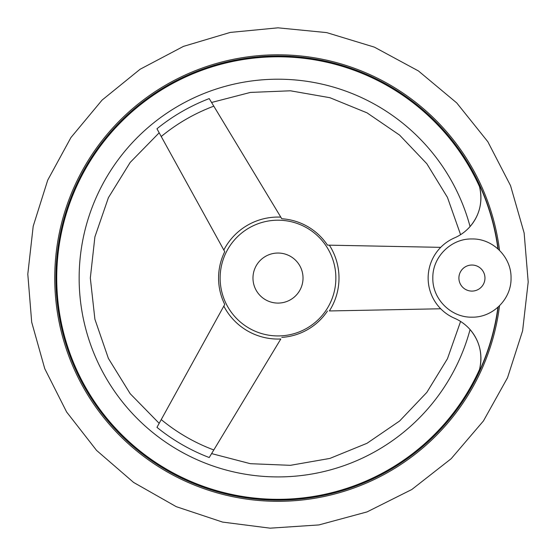 <?xml version="1.0" encoding="UTF-8"?>
<svg xmlns="http://www.w3.org/2000/svg" width="556" height="556" viewBox="0 0 556 556"><rect width="100%" height="100%" fill="white"/><g stroke="black" fill="none" stroke-linecap="round" stroke-linejoin="round"><path stroke-width="0.83" d="M497.919 307.273A221.851 221.851 0 0 1 478.236 373.576L479.536 369.42L478.236 373.576A43.792 43.792 0 0 0 454.537 318.247A43.792 43.792 0 0 1 454.537 237.871A43.792 43.792 0 0 0 478.236 182.549L479.536 186.705L478.236 182.549A221.851 221.851 0 0 1 497.919 248.852M470.07 329.569C479.752 341.064 482.907 354.353 479.536 369.42A221.281 221.281 0 0 1 58.943 246.774A221.281 221.281 0 0 1 479.536 186.705C482.914 201.738 479.758 215.026 470.07 226.556C458.019 237.342 458.019 237.342 470.07 226.556A198.86 198.86 0 0 0 163.93 115.175A198.86 198.86 0 0 0 163.93 440.95A198.86 198.86 0 0 0 470.07 329.569C458.019 318.776 458.019 318.776 470.07 329.569M465.038 324.676L463.537 323.495M440.713 308.775L329.367 310.957A61 61 0 0 0 329.367 245.168L440.713 247.35M158.613 424.353L159.176 423.331L130.187 393.704L108.406 358.439L94.902 319.255L90.322 278.063L94.902 236.87L108.406 197.679L130.187 162.415L159.176 132.794M223.825 306.099A61 61 0 0 0 280.808 338.993L209.23 457.532A192.195 192.195 0 0 1 156.959 427.349C159.892 422.032 159.892 422.032 156.959 427.349L224.742 304.438A59.429 59.429 0 0 1 224.742 251.687L223.832 250.026L224.742 251.687M327.47 245.126L329.367 245.168L327.47 245.126A59.429 59.429 0 0 0 281.788 218.751L280.808 217.132L281.788 218.751M161.233 136.519A183.487 183.487 0 0 1 213.803 106.168L280.808 217.132A61 61 0 0 0 223.825 250.026L156.959 128.77C159.892 134.093 159.892 134.086 156.959 128.763L157.195 129.194M158.946 132.377L158.752 132.015M498.183 307.037A222.08 222.08 0 0 1 258.651 499.302A222.08 222.08 0 0 1 56.128 268.381A222.08 222.08 0 0 1 278 55.975A222.08 222.08 0 0 0 56.128 268.381A222.08 222.08 0 0 0 258.651 499.302A222.08 222.08 0 0 0 498.183 307.037A222.08 222.08 0 0 1 258.651 499.302A222.08 222.08 0 0 1 56.128 268.381A222.08 222.08 0 0 1 278 55.975A222.08 222.08 0 0 1 498.183 249.088A222.08 222.08 0 0 0 278 55.975A222.08 222.08 0 0 1 498.183 249.088M278 253.036A25.02 25.02 0 0 1 299.67 290.573A25.02 25.02 0 0 1 256.33 290.573A25.02 25.02 0 0 1 278 253.036M460.785 234.542L461.334 234.194M461.383 234.159L463.558 232.616M466.665 230.031L468.013 228.745M156.959 128.77A192.195 192.195 0 0 1 209.23 98.593C212.371 103.791 212.371 103.791 209.23 98.593L210.251 100.275M211.002 101.519L211.266 101.97M211.572 102.471L250.388 92.428L290.42 90.795L329.896 97.703L367.002 112.833L399.611 135.115L426.834 163.735L447.462 197.415L460.59 234.674M213.803 106.168L209.23 98.593M281.788 337.374A59.429 59.429 0 0 0 327.47 310.999M278 220.197A57.866 57.866 0 0 1 328.116 306.995A57.866 57.866 0 0 1 227.884 306.995A57.866 57.866 0 0 1 278 220.197M278 54.808A223.255 223.255 0 0 1 499.531 250.367A223.255 223.255 0 0 0 278 54.808A223.255 223.255 0 0 0 54.933 268.812A223.255 223.255 0 0 0 259.513 500.553A223.255 223.255 0 0 0 499.531 305.758A223.255 223.255 0 0 1 259.513 500.553A223.255 223.255 0 0 1 54.933 268.812A223.255 223.255 0 0 1 278 54.808M213.803 449.957A183.487 183.487 0 0 1 161.233 419.599M471.933 291.094A13.031 13.031 0 0 0 484.964 278.063A13.031 13.031 0 0 0 471.933 265.031A13.031 13.031 0 0 0 458.902 278.063A13.031 13.031 0 0 0 471.933 291.094M278 27.828L230.26 32.422L183.459 46.384L140.077 69.271L102.075 100.101L70.925 137.568L47.719 180.144L33.2 226.222L27.8 274.129L31.692 322.188L44.758 368.697L66.616 411.982L96.57 450.409L133.586 482.42L176.224 506.655L222.574 522.084L270.14 528.172L318.929 524.927L367.05 511.909L411.822 489.502L451.152 458.721L483.442 420.934L507.524 377.739L522.605 330.834L528.2 281.989L524.141 232.999L510.54 185.641L487.827 141.71L456.74 102.929L418.397 70.925L374.355 47.128L326.664 32.602L278 27.828M460.59 321.451L447.462 358.71L426.834 392.39L399.611 421.003L367.002 443.292L329.896 458.422L290.42 465.323L250.388 463.697L211.607 453.599M471.933 317.163C451.041 317.698 432.297 298.954 432.832 278.063C432.297 257.164 451.048 238.42 471.933 238.962C492.818 238.42 511.569 257.164 511.033 278.063C511.569 298.961 492.811 317.705 471.933 317.163"/></g></svg>

